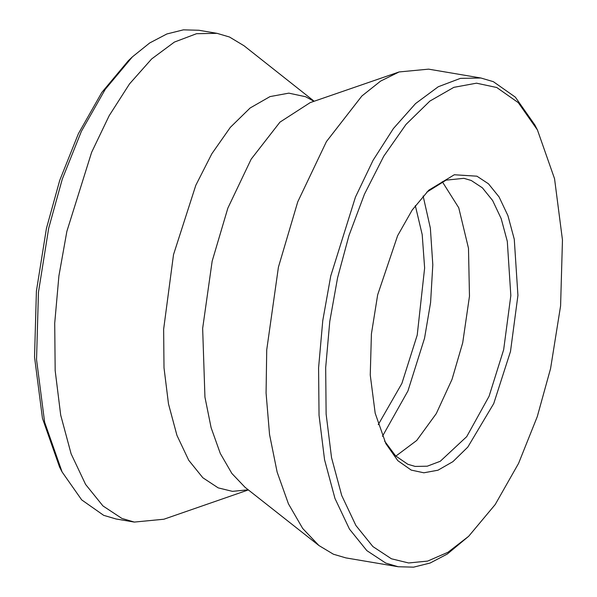 <?xml version="1.0" encoding="UTF-8"?>
<svg xmlns="http://www.w3.org/2000/svg" width="597" height="597" viewBox="0 0 597 597"><rect width="100%" height="100%" fill="white"/><g stroke="black" fill="none" stroke-linecap="round" stroke-linejoin="round"><path stroke-width="0.9" d="M62.095 471.958L59.558 467.033L42.454 418.303L34.536 357.043L36.41 291.112L46.424 228.45L59.737 180.339L78.423 133.624L101.811 92.445L128.333 60.715L132.355 56.902L105.259 89.311L81.371 131.377L62.282 179.1L48.685 228.241L38.454 292.254L36.544 359.603L44.626 422.176L62.095 471.958L81.677 499.876L103.662 515.33L116.102 518.994L134.303 522.077L163.899 519.226L248.367 489.921M314.156 101.244L244.039 45.768L229.472 37.007L217.032 33.335L198.831 30.26L183.383 29.85L166.869 33.969L149.698 42.962L132.355 56.902M510.495 351.461L493.741 403.565L467.817 447.078L452.929 461.638L437.989 470.205L423.87 472.794L411.236 470.1L397.811 460.668L385.856 443.623L375.185 413.228L370.252 375.02L371.416 333.902L377.662 294.828L397.624 235.688L412.206 210.002L428.75 190.212L454.31 174.757L476.928 176.19L488.465 183.794L499.07 196.928L507.92 215.636L514.271 239.255L517.927 295.381L510.495 351.461M384.595 441.086L395.617 455.907L407.818 464.265L415.146 466.421L427.236 466.205L440.273 461.272L466.727 436.623L489.077 396.266L503.659 349.715L510.831 295.567L507.301 241.375L501.167 218.577L492.622 200.51L482.383 187.831L471.249 180.488L463.914 178.324L446.049 180.152L426.728 192.189M550.576 368.55L560.59 305.888L562.464 239.957L554.546 178.697L537.442 129.967L518.278 102.639L496.749 87.505L476.496 83.177L453.854 87.341L429.892 101.072L406.02 124.415L383.767 156.198L364.454 194.189L348.947 235.621L337.589 277.739L329.783 321.373L325.678 367.662L326.126 414.079L331.536 457.653L341.723 495.525L355.909 525.517L372.909 546.583L391.408 558.777L408.624 562.971L427.683 561.076L447.974 552.277L468.667 536.285L495.189 504.555L518.577 463.376L537.263 416.661L550.576 368.55M468.667 536.285L447.302 554.038L430.131 563.031L413.617 567.15L398.169 566.74L385.729 563.075L366.834 550.621L349.461 529.099L334.969 498.458L324.567 459.78L319.037 415.266L318.582 367.849L322.776 320.567L330.745 275.993L355.476 197.017L373.043 160.354L393.393 128.556L415.534 103.594L438.273 86.744L460.399 78.371L480.898 78.006L493.338 81.67L515.323 97.124L534.905 125.042L537.442 129.967M217.032 33.335L196.532 33.708L174.406 42.074L151.668 58.931L129.527 83.893L109.176 115.684L91.61 152.354L66.879 231.323L58.909 275.896L54.715 323.178L55.17 370.603L60.7 415.109L71.103 453.795L85.595 484.436L102.968 505.95L121.863 518.412L134.303 522.077M378.237 424.661L401.878 383.453L417.221 335.081L424.631 267.986L422.198 234.591L415.318 205.614M382.446 436.303L407.952 390.923L424.549 338.208L430.586 302.567L432.81 264.807L430.362 228.121L423.124 196.003M395.833 456.123L416.751 440.437L436.28 413.609L452.019 379.393L462.712 342.782L469.473 296.231L468.488 248.27L458.757 207.793L442.287 181.697M480.898 78.006L428.579 69.148L399.117 71.946L380.617 81.088L361.886 95.99L326.462 141.541L297.746 201.846L278.426 267.135L266.725 349.902L266.075 393.042L269.546 434.534L277.135 472.108L288.441 503.838L302.701 528.479L318.947 545.546L333.41 554.217L345.85 557.889L398.169 566.74M399.117 71.946L310.201 102.609L279.956 122.139L251.18 159.138L227.853 208.129L212.159 261.165L202.652 328.402L204.943 397.147L211.107 427.676L220.293 453.451L231.875 473.466L245.076 487.331L318.947 545.546M313.977 101.303L305.627 96.736L288.814 93.147L270.016 96.595L250.128 107.99L230.323 127.37L211.845 153.742L195.816 185.279L173.518 254.62L163.638 329.253L164.003 367.782L168.496 403.945L176.951 435.377L188.727 460.272L202.838 477.757L218.196 487.876L232.442 491.353L248.218 489.801"/></g></svg>
